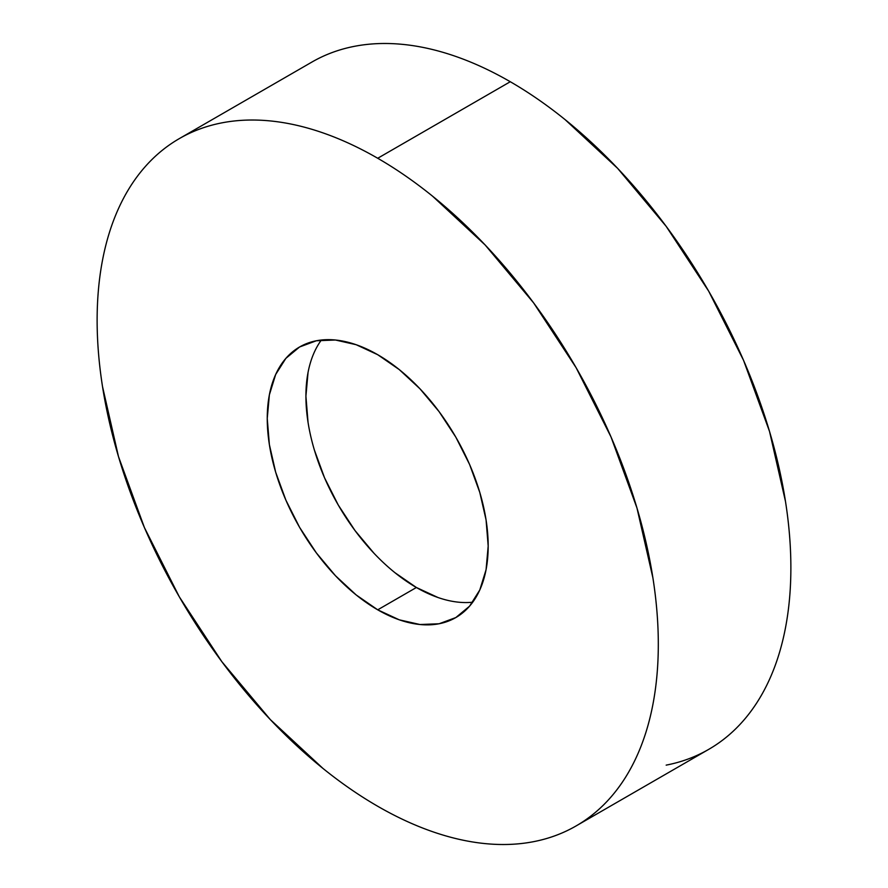 <?xml version="1.0" encoding="UTF-8"?>
<svg xmlns="http://www.w3.org/2000/svg" width="888" height="888" viewBox="0 0 888 888"><rect width="100%" height="100%" fill="white"/><g stroke="black" fill="none" stroke-linecap="round" stroke-linejoin="round"><path stroke-width="1.33" d="M666.167 765.134C681.485 762.159 695.659 756.909 708.691 749.383A396.814 229.104 -120 0 0 769.519 431.413A396.814 229.104 -120 0 0 510.278 81.729L377.722 158.264A396.814 229.104 60 0 1 636.951 507.947A396.814 229.104 60 0 1 576.123 825.918A396.814 229.104 60 0 1 377.722 806.271A396.814 229.104 60 0 1 118.481 456.587A396.814 229.104 60 0 1 179.309 138.617A396.814 229.104 60 0 1 377.722 158.264L510.278 81.729C491.863 71.096 473.615 62.637 455.544 56.355C437.473 50.072 419.924 46.087 402.908 44.4C385.88 42.713 369.708 43.357 354.39 46.331C339.072 49.306 324.897 54.556 311.877 62.082L179.309 138.617C192.341 131.091 206.516 125.841 221.834 122.866C237.152 119.891 253.324 119.247 270.341 120.935C287.357 122.622 304.906 126.607 322.977 132.889C341.048 139.172 359.296 147.63 377.722 158.264C396.137 168.898 414.385 181.507 432.456 196.093L485.092 244.922L533.61 302.875L576.123 367.71L611.022 436.963L636.951 507.947L652.924 577.944C656.51 600.887 658.308 622.988 658.308 644.266C658.308 665.545 656.51 685.569 652.924 704.362C649.328 723.154 644 740.337 636.951 755.921C629.903 771.505 621.256 785.192 611.022 796.969C600.788 808.746 589.155 818.403 576.123 825.918C563.103 833.444 548.928 838.694 533.61 841.669C518.292 844.643 502.12 845.287 485.092 843.6C468.076 841.913 450.527 837.928 432.456 831.645C414.385 825.363 396.137 816.905 377.722 806.271C359.296 795.637 341.048 783.027 322.977 768.442L270.341 719.613L221.834 661.66L179.309 596.825L144.411 527.572L118.481 456.587L102.52 386.591C98.923 363.647 97.125 341.547 97.125 320.268C97.125 298.99 98.923 278.965 102.52 260.173C106.116 241.381 111.433 224.198 118.481 208.613C125.53 193.029 134.177 179.343 144.411 167.566C154.645 155.788 166.278 146.132 179.309 138.617M377.722 609.823A156.233 90.199 60 0 1 275.657 472.161A156.233 90.199 60 0 1 299.6 346.975A156.233 90.199 60 0 1 377.722 354.712A156.233 90.199 60 0 1 479.775 492.374A156.233 90.199 60 0 1 455.833 617.56A156.233 90.199 60 0 1 377.722 609.823L416.383 587.501L377.722 609.823L399.267 619.824L419.991 624.519L439.094 623.765L455.833 617.56L469.574 606.171L479.775 590.009L486.069 569.708L488.189 546.042L486.069 519.935L479.775 492.374L469.574 464.424L455.833 437.162L439.094 411.644L419.991 388.822L399.267 369.597L377.722 354.712L356.166 344.711L335.442 340.015L316.35 340.77L299.6 346.975L285.869 358.364L275.657 374.525L269.375 394.827L267.244 418.492L269.375 444.599L275.657 472.161L285.869 500.111L299.6 527.372L316.35 552.891L335.442 575.713L356.166 594.938L377.722 609.823M321.367 340.015A156.233 90.199 -120 0 0 320.39 467.654A156.233 90.199 -120 0 0 416.383 587.501L394.827 572.616M374.103 553.391L355.011 530.569L338.273 505.05L324.531 477.788L314.319 449.839M308.036 422.277L305.916 396.17L308.036 372.505M437.939 597.491L416.383 587.501A156.233 90.199 -120 0 0 472.738 602.197M576.123 825.918L708.691 749.383C721.722 741.869 733.355 732.212 743.589 720.434C753.823 708.657 762.47 694.971 769.519 679.387C776.567 663.802 781.884 646.619 785.48 627.827C789.077 609.035 790.875 589.01 790.875 567.732C790.875 546.453 789.077 524.353 785.48 501.409L769.519 431.413L743.589 360.428L708.691 291.175L666.167 226.34L617.66 168.387L565.023 119.558C546.953 104.973 528.704 92.363 510.278 81.729A396.814 229.104 -120 0 0 311.877 62.082"/></g></svg>
